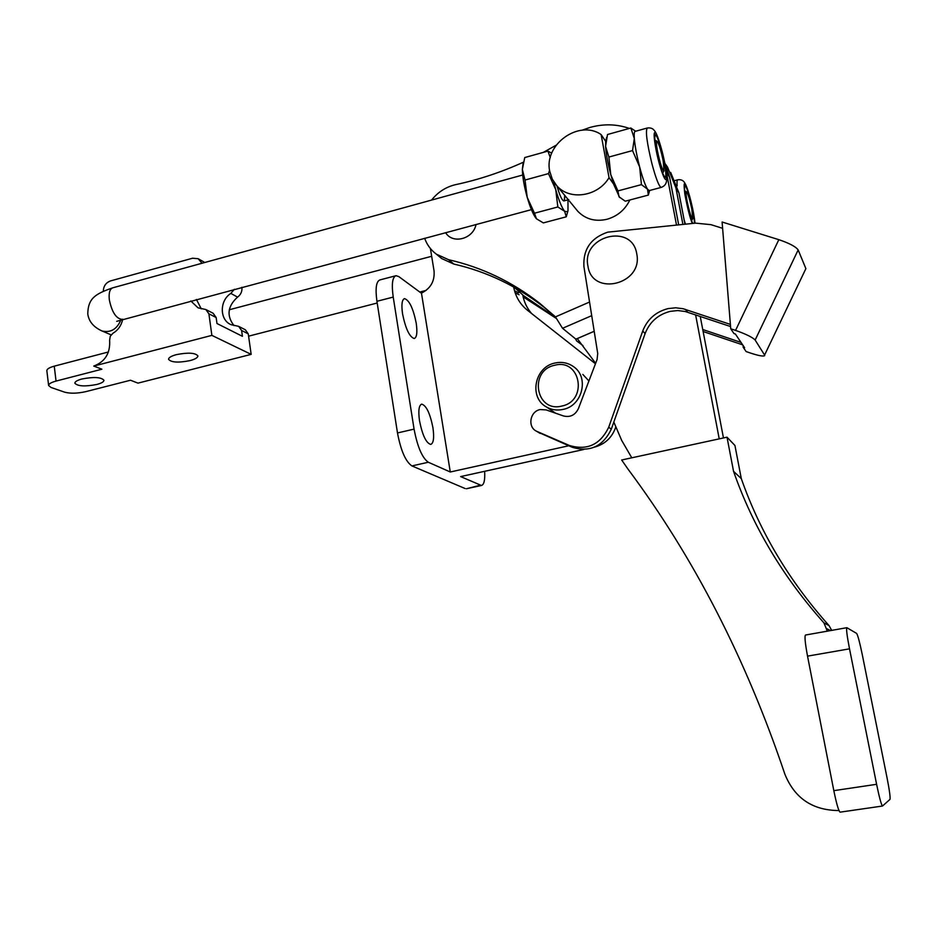 <?xml version="1.0" encoding="UTF-8"?>
<svg xmlns="http://www.w3.org/2000/svg" width="937" height="937" viewBox="0 0 937 937"><rect width="100%" height="100%" fill="white"/><g stroke="black" fill="none" stroke-linecap="round" stroke-linejoin="round"><path stroke-width="1.41" d="M419.518 420.807C418.148 410.793 418.886 405.229 421.72 404.128C426.335 405.522 430.071 413.358 432.929 427.647C434.323 437.661 433.585 443.26 430.727 444.419C426.148 443.096 422.411 435.225 419.518 420.807M402.559 313.907C401.282 304.712 401.938 299.629 404.526 298.622C409.305 300.191 413.205 308.367 416.215 323.16C417.515 332.342 416.86 337.472 414.248 338.515C409.516 337.027 405.627 328.828 402.559 313.907M554.938 363.041C561.579 361.588 567.646 362.701 573.128 366.379C589.525 376.697 582.697 405.873 563.02 409.422C557.199 410.675 551.776 409.914 546.751 407.138C528.62 397.932 534.406 366.953 554.938 363.041M588.916 380.972L582.837 374.425M561.79 406.061C588.26 401.001 580.624 358.004 554.692 365.266C528.562 370.42 535.823 412.959 561.79 406.061M531.595 313.497C526.957 308.191 524.006 301.983 522.752 294.886L514.284 287.331M594.585 447.113C605.044 444.185 612.095 437.532 615.738 427.143M484.652 471.299C485.12 480.013 484.042 484.745 481.419 485.483L460.629 476.593L583.786 449.491M480.177 485.261L466.743 488.669M465.139 488.54L411.905 465.923C405.662 461.672 400.849 450.674 397.487 432.953L376.932 301.292C375.198 288.455 376.205 281.323 379.965 279.905L395.637 275.794M554.06 412.163L555.278 413.088M568.747 445.766L450.275 471.99L421.498 293.304L398.822 276.602L396.023 275.689C392.38 277.083 391.443 284.216 393.224 297.088L376.932 301.292M595.393 363.72L527.508 310.299C520.082 304.338 515.467 296.56 513.663 286.98M430.399 248.516L434.042 270.863C434.873 281.1 430.645 288.537 421.322 293.176M450.275 471.99L428.314 462.246C422.212 457.935 417.457 446.89 414.072 429.123L393.224 297.088M661.979 152.122C659.133 141.382 656.931 135.631 655.373 134.869C654.038 136.896 655.15 145.376 658.723 160.286C661.581 170.991 663.771 176.683 665.282 177.351C666.617 175.278 665.516 166.868 661.979 152.122M694.352 223.264C694.926 217.595 688.929 191.64 685.978 186.99L685.076 186.053C682.523 185.116 689.187 217.232 692.818 223.416M649.306 190.574L647.537 189.215C645.23 185.421 642.595 178.007 639.643 166.95C636.762 155.683 634.993 146.207 634.314 138.489C633.986 133.897 634.279 131.52 635.204 131.367L647.116 128.053M649.634 190.48L648.345 195.083L647.537 189.215L641.447 184.624L617.916 190.914L610.795 174.75L613.512 183.945L609.038 177.667C597.947 196.583 569.778 200.823 556.894 185.854L552.28 179.131L549.726 171.26C543.647 144.673 578.984 119.163 601.121 134.565L605.665 141.323L605.583 146.43L608.874 157.053L632.534 150.576L634.314 138.489L630.847 128.018L635.239 131.004M561.052 190.914L568.314 199.757M609.038 177.667L601.121 134.565M608.874 157.053L610.795 174.75C607.867 163.577 606.134 154.136 605.583 146.43L607.516 134.506L630.847 128.018M606.637 137.434L605.665 141.323M619.65 197.543L613.512 183.945M641.447 184.624L639.643 166.95L632.534 150.576M648.345 195.083L625.248 201.197L619.029 196.793L617.916 190.914M564.718 195.294L564.285 200.565M564.039 200.905L563.887 200.94C561.966 200.413 559.682 195.435 557.011 185.994M564.87 195.458L564.425 200.53M553.732 181.731L555.746 189.649C558.862 200.483 561.813 207.686 564.624 211.27L567.564 211.809L567.986 210.708L567.986 199.839M567.986 210.708L566.264 216.822L564.624 211.27L557.843 206.972L555.746 189.649L548.496 173.603L549.562 170.241M550.288 157.592L547.922 151.103L551.717 153.188M557.843 206.972L534.477 213.214L536.444 218.778L543.319 222.901L566.264 216.822M534.477 213.214L527.226 197.367L525.013 180.045L548.496 173.603M547.922 151.103L524.743 157.557L522.354 169.421L525.013 180.045M523.151 162.792L522.354 169.421C522.553 177.093 524.181 186.416 527.226 197.367C530.201 207.522 533.141 214.491 536.023 218.286L536.444 218.778M575.95 209.021L577.953 211.457C585.742 219.293 595.428 221.893 607.012 219.27C617.424 216.248 625.049 209.818 629.875 199.968M523.279 162.253C501.061 172.303 478.573 179.752 455.804 184.612L453.543 185.175C444.77 187.716 437.45 192.682 431.582 200.085M424.637 238.267C427.003 244.815 430.903 250.109 436.361 254.161L448.612 259.713C481.77 267.256 512.141 281.779 539.735 303.307L555.454 316.882L562.54 328.29L575.88 339.147L577.274 338.597L595.639 363.298M438.715 256.106L441.678 258.553L453.836 264.07C486.701 271.566 516.814 285.984 544.163 307.324L554.376 315.874M629.371 128.428C616.757 124.035 603.697 123.696 590.216 127.373L582.111 130.196M684.947 224.201L678.962 192.94L670.669 172.408M682.897 224.4L675.917 187.845L667.554 167.126L665.539 164.28M514.518 290.739L518.63 292.859M522.787 295.132L555.852 317.62M515.163 292.836L519.11 294.78M523.139 296.865L556.309 318.428M678.681 224.821L669.639 177.339L664.614 162.335M676.502 225.032L665.891 169.515M635.836 131.192L634.981 130.77M556.156 145.2L543.319 152.38M445.614 232.645C452.606 244.51 473.314 239.052 476.019 224.493M831.705 630.378L829.046 625.6C789.2 580.94 759.954 531.947 741.296 478.608L734.936 445.473L727.007 437.181L621.664 459.997L628.048 469.179C693.778 557.281 746.051 658.922 784.843 774.091C794.611 798.277 812.66 810.435 838.99 810.552M856.629 633.412C857.823 635.204 859.697 642.243 862.251 654.53L886.988 777.511C889.459 790.149 890.455 797.446 889.986 799.39L882.49 806.031C881.272 804.66 879.316 797.422 876.599 784.304L849.519 648.837C847.001 635.766 846.111 628.715 846.861 627.696L856.629 633.412M827.348 631.151L823.904 622.847C782.84 576.782 752.727 526.278 733.542 471.323L741.296 478.608M583.001 345.624L576.618 340.916L575.564 338.866M723.458 437.954L700.244 316.413M846.779 627.708L805.515 635.028C804.45 636.106 805.129 643.133 807.53 656.134L833.825 790.652C836.483 803.677 838.568 810.845 840.079 812.156L840.196 812.133M733.542 471.323L727.007 437.181M613.829 422.072L621.711 440.46L631.784 457.806M719.229 438.867L695.605 314.855M636.727 253.74C632.053 222.701 581.209 236.03 587.956 266.155C592.125 297.064 643.532 284.368 636.727 253.74M722.603 228.312L710.914 224.657L695.617 223.135L607.726 232.153C590.86 237.928 582.931 249.418 583.927 266.612L597.724 353.483L597.08 359.527L578.375 408.673C575.177 415.126 570.235 417.551 563.524 415.969L546.166 409.914L540.286 409.551C529.944 411.202 527.238 427.096 536.608 431.266L569.321 445.45C587.112 450.767 600.242 444.7 608.722 427.237L642.735 330.995C647.338 319.271 655.783 311.798 668.058 308.601L675.636 307.793L683.108 308.73L730.38 324.401M538.107 432.18L572.156 447.242C589.841 452.536 602.889 446.516 611.311 429.169L645.101 333.584C649.669 321.941 658.055 314.527 670.248 311.353L677.779 310.557L685.205 311.494L730.555 326.533M755.14 340.037C752.552 337.32 746.028 334.111 735.568 330.398L778.823 239.673C789.387 243.245 795.829 246.665 798.16 249.945L755.14 340.037L764.592 355.041L805.89 268.626L764.592 355.041M743.064 345.437L743.217 347.264L746.121 351.574L750.678 353.108C758.677 355.744 763.362 356.587 764.721 355.638M743.217 347.264L744.61 347.732L735.393 334.029L733.952 333.549L730.743 328.782L735.568 330.398M702.75 329.519L741.038 342.415M703.137 331.511L742.666 344.851M778.823 239.673L722.099 222.01L730.743 328.782M805.89 268.626L798.16 249.945M190.012 360.616C178.335 362.9 171.19 362.467 168.555 359.316C168.613 357.606 171.213 356.048 176.379 354.631C188.15 352.347 195.318 352.769 197.906 355.919C197.824 357.641 195.201 359.211 190.012 360.616M96.839 384.463C84.998 386.723 77.666 386.302 74.843 383.186C74.89 381.664 77.244 380.27 81.906 378.993C93.852 376.721 101.196 377.142 103.96 380.258C103.902 381.792 101.524 383.198 96.839 384.463M206.316 309.772L213.121 313.251L216.154 317.514L216.986 323.523L242.425 336.301L241.605 330.48L248.258 333.865L251.163 354.373L137.985 383.128L130.501 380.235L85.853 391.631C77.443 393.481 70.404 393.681 64.723 392.193L51.02 387.461L48.619 385.505C48.665 383.889 51.137 382.425 56.044 381.078L101.887 369.213L93.759 366.074L211.867 335.376L251.163 354.373M48.619 385.505L46.85 370.689C46.885 369.026 49.356 367.527 54.252 366.168L108.446 351.972M216.154 317.514L208.904 313.825L211.867 335.376M208.904 313.825L205.847 309.526L198.023 307.828L190.808 300.953M202.029 263.25L198.187 258.717L192.565 258.225L110.507 280.924C105.951 282.623 103.538 286.043 103.281 291.22M93.759 366.074C105.096 361.752 110.39 353.167 109.629 340.295L110.238 336.254L112.955 333.267C118.132 330.129 121.388 325.444 122.735 319.212M241.898 287.261C242.32 291.337 240.868 294.616 237.565 297.111C227.562 306.223 226.379 315.734 234.027 325.631M239.087 326.58L245.318 329.765L248.258 333.865M196.43 299.453L201.268 308.835M241.605 330.48L238.642 326.345L231.088 324.682C219.481 320.126 219.363 300.531 230.853 293.41L237.565 297.111M234.344 289.287L230.853 293.41M663.197 160.93C661.053 150.588 659.039 144.075 657.142 141.37C656.111 140.96 656.228 144.263 657.493 151.29C660.163 163.741 662.342 170.265 664.017 170.862L663.197 160.93M691.857 209.338C689.925 200.038 688.168 194.24 686.61 191.944C685.743 191.652 685.919 194.779 687.114 201.326C689.468 212.359 691.33 218.169 692.712 218.754L691.857 209.338M428.314 462.246L411.905 465.923M414.072 429.123L397.487 432.953M649.118 190.621L661.171 187.423C664.497 186.205 666.301 183.933 666.605 180.595C666.945 172.314 664.474 160.695 662.154 151.548C656.942 132.281 655.057 131.449 653.628 129.716C652.222 128.24 650.102 127.666 647.291 128.006C645.335 130.864 646.881 142.729 651.906 163.624C655.923 178.592 659.016 186.522 661.171 187.423L661.346 187.377M684.888 183.219C683.53 180.478 681.14 179.33 677.732 179.799C677.018 179.904 676.83 181.93 677.146 185.866M684.104 219.797L685.439 224.154M692.291 223.463C689.96 217.864 687.477 208.108 684.865 194.228C683.705 184.53 683.951 181.45 685.579 184.964C686.552 184.156 694.282 211.422 694.856 223.217M662.154 151.677C663.982 158.447 667.355 174.996 666.277 179.19C664.86 182.118 660.316 168.051 658.547 160.742C656.65 153.809 653.183 136.661 654.413 132.89C655.97 130.501 660.444 144.638 662.154 151.677M448.612 259.713L453.836 264.07M678.962 192.94L675.917 187.845M555.454 316.882L589.56 302.03M826.867 628.75L830.51 630.601M829.046 625.6L823.904 622.847M833.825 790.652L876.599 784.304M807.53 656.134L849.519 648.837M594.21 331.311L577.274 338.597M594.199 331.276L575.88 339.147M562.54 328.29L591.715 315.652M666.394 171.928L669.639 177.339M537.17 431.524L540.204 433.398M685.509 309.421L687.594 312.185M642.735 330.995L645.101 333.584M608.722 427.237L611.311 429.169M569.321 445.45L572.156 447.242M54.252 366.168L56.044 381.078M122.372 319.306L122.044 319.388C116.094 318.615 111.854 312.068 109.313 299.735C108.633 292.824 109.828 288.83 112.909 287.776L428.35 200.975M120.978 319.693C117.02 329.215 110.718 332.975 102.063 330.984L100.985 330.527M481.419 485.483L466.415 488.751M546.751 407.138L555.547 413.182M577.953 211.457L569.391 201.045M564.015 194.509L556.894 185.854M675.085 180.501L677.603 179.834M694.961 223.205C694.247 213.121 688.601 189.508 685.123 183.617M436.361 254.161L441.678 258.553M556.215 318.275L552.771 315.148M840.079 812.156L882.49 806.031M576.794 338.784L577.579 338.96M539.735 303.307L544.163 307.324M536.608 431.266L539.653 433.14M204.77 262.489L198.831 259.092M111.105 334.86L102.063 330.984C93.571 327.165 88.804 321.473 87.773 313.895C88.043 298.177 95.527 293.773 112.909 287.776M657.001 141.276L654.881 140.011M686.493 191.874L684.736 190.808M428.549 200.916L522.705 175.008M229.284 309.76L431.664 256.293M116.715 321.344L531.42 209.642M248.586 336.172L377.201 303.014M419.776 292.039L426.112 290.4M563.887 200.94L568.794 199.628M692.712 218.754L691.6 220.593M664.017 170.862L662.693 173.099"/></g></svg>
